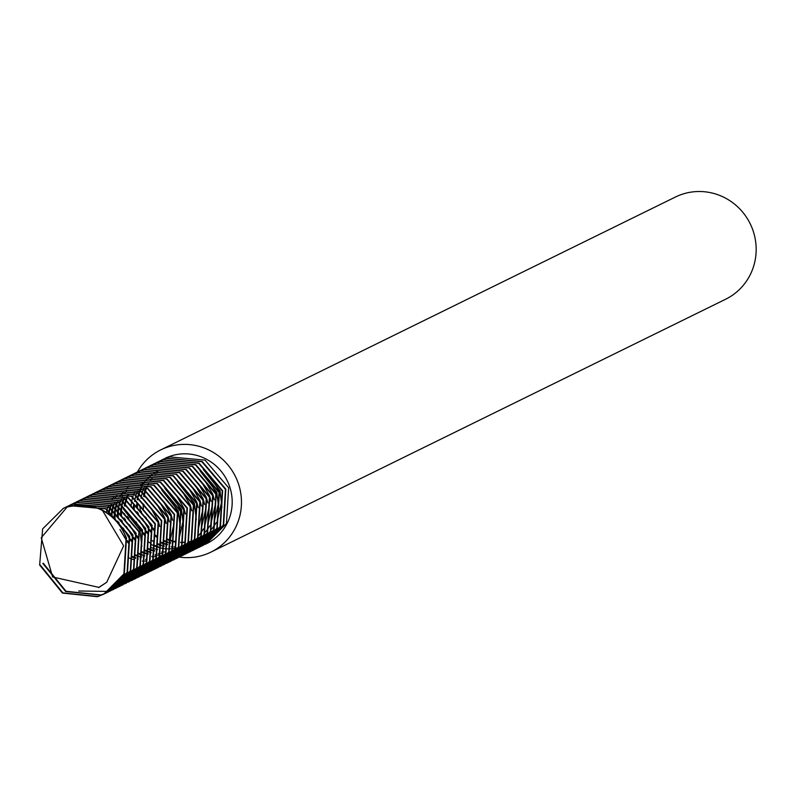 <?xml version="1.0" encoding="UTF-8"?>
<svg xmlns="http://www.w3.org/2000/svg" width="793" height="793" viewBox="0 0 793 793"><rect width="100%" height="100%" fill="white"/><g stroke="black" fill="none" stroke-linecap="round" stroke-linejoin="round"><path stroke-width="1.19" d="M135.791 472.747L143.602 469.466L179.406 472.717L203.008 500.373L200.817 536.137L180.635 556.418L179.218 557.082A56.937 55.341 -116.2 0 0 210.928 552.116L725.625 299.239A56.937 55.341 -116.2 0 0 753.35 231.556A56.937 55.341 -116.2 0 0 675.408 197.031L160.711 449.909A56.937 55.341 -116.2 0 0 137.437 471.914A56.937 55.341 -116.2 0 0 137.338 472.093M206.497 543.711A47.451 46.113 -116.2 0 0 206.735 543.592A47.451 46.113 -116.2 0 0 229.851 487.189A47.451 46.113 -116.2 0 0 164.894 458.423L169.236 456.867L205.04 460.118L228.642 487.784L226.451 523.539L206.269 543.829L204.852 544.494M163.873 458.949A47.451 46.113 -116.2 0 0 162.506 459.692M161.425 460.158L162.823 459.444M159.819 460.921L166.441 458.245L202.235 461.496L225.836 489.162L223.656 524.916L203.266 545.306M158.223 461.734L166.034 458.443L201.838 461.695L225.44 489.36L223.249 525.115L203.058 545.406L201.65 546.07M156.608 462.497L163.229 459.821L199.033 463.072L222.635 490.738L220.444 526.493L200.262 546.783L198.637 547.537M155.022 463.31L162.833 460.019L198.637 463.271L222.238 490.926L220.048 526.691L199.856 546.972L196.991 548.221M153.406 464.074L160.027 461.397L195.831 464.648L219.433 492.304L217.242 528.069L197.051 548.35L195.435 549.113M151.82 464.876L159.631 461.595L195.425 464.847L219.037 492.503L216.846 528.267L196.654 548.548L193.779 549.797M150.204 465.64L156.826 462.973L192.63 466.215L216.231 493.88L214.041 529.635L193.849 549.926L192.233 550.679M148.608 466.453L156.419 463.171L192.223 466.413L215.825 494.079L213.634 529.833L193.452 550.124L192.035 550.788M147.002 467.216L153.624 464.549L189.418 467.791L213.02 495.456L210.839 531.211L190.647 551.502L189.021 552.255M145.406 468.029L153.218 464.738L189.021 467.989L212.623 495.655L210.432 531.409L190.241 551.7L188.833 552.364M143.791 468.792L150.412 466.115L186.216 469.367L209.818 497.033L207.627 532.787L187.445 553.078L185.82 553.831M142.205 469.605L150.016 466.314L185.82 469.565L209.421 497.231L207.231 532.985L187.039 553.276L185.621 553.94M140.589 470.368L147.211 467.692L183.014 470.943L206.616 498.609L204.425 534.363L184.234 554.654L182.618 555.407M139.003 471.181L146.814 467.89L182.608 471.141L206.21 498.807L204.029 534.561L183.837 554.852L182.42 555.516M137.387 471.944L144.009 469.268L179.813 472.519L203.414 500.175L201.224 535.939L181.032 556.22L179.416 556.983M134.176 473.51L140.797 470.844L176.601 474.095L200.203 501.751L198.012 537.515L177.83 557.796L176.205 558.55M132.59 474.323L140.401 471.042L176.205 474.283L199.806 501.949L197.616 537.704L177.424 557.994L176.016 558.659M130.974 475.086L137.595 472.42L173.399 475.661L197.001 503.327L194.81 539.081L174.619 559.372L173.003 560.126M129.388 475.899L137.199 472.608L173.003 475.859L196.605 503.525L194.414 539.28L174.222 559.571L172.805 560.235M127.772 476.662L134.394 473.986L170.198 477.237L193.799 504.903L191.609 540.657L171.417 560.948L169.801 561.702M126.176 477.475L133.997 474.184L169.791 477.436L193.393 505.101L191.212 540.856L171.02 561.147L169.603 561.811M124.57 478.238L131.192 475.562L166.996 478.813L190.598 506.479L188.407 542.234L168.215 562.524L166.599 563.278M122.974 479.051L130.786 475.76L166.589 479.012L190.191 506.677L188 542.432L167.819 562.723L166.401 563.387M121.359 479.815L127.98 477.138L163.784 480.389L187.386 508.055L185.195 543.81L164.805 564.19M119.773 480.627L127.584 477.336L163.388 480.588L186.989 508.244L184.799 544.008L164.607 564.289L163.199 564.953M118.157 481.391L124.779 478.714L160.582 481.966L184.184 509.621L181.993 545.386L161.802 565.667L160.186 566.43M116.571 482.194L124.382 478.913L160.186 482.164L183.788 509.82L181.597 545.584L161.405 565.865L159.988 566.529M114.955 482.957L121.577 480.29L157.381 483.542L180.982 511.198L178.792 546.962L158.6 567.243L156.984 567.996M113.359 483.77L121.17 480.489L156.974 483.73L180.576 511.396L178.385 547.15L158.203 567.441L156.786 568.105M111.754 484.533L118.375 481.866L154.169 485.108L177.781 512.774L175.59 548.528L155.398 568.819L153.783 569.572M110.158 485.346L117.969 482.055L153.773 485.306L177.374 512.972L175.184 548.726L154.992 569.017L153.584 569.681M108.542 486.109L115.163 483.433L150.967 486.684L174.569 514.35L172.378 550.104L152.197 570.395L150.571 571.148M106.956 486.922L114.767 483.631L150.571 486.882L174.173 514.548L171.982 550.302L151.79 570.593L148.925 571.842M105.34 487.685L111.962 485.009L147.766 488.26L171.367 515.926L169.177 551.68L148.985 571.971L147.369 572.724M103.754 488.498L111.565 485.207L147.369 488.458L170.971 516.124L168.78 551.878L148.588 572.169L147.171 572.833M102.138 489.261L108.76 486.585L144.564 489.836L168.166 517.502L165.975 553.256L145.783 573.547L144.167 574.301M100.542 490.064L108.354 486.783L144.157 490.034L167.759 517.69L165.568 553.455L145.387 573.735L142.512 574.984M98.937 490.837L105.558 488.161L141.352 491.412L164.954 519.068L162.773 554.832L142.581 575.113L140.966 575.867M97.341 491.64L105.152 488.359L140.956 491.601L164.557 519.266L162.367 555.021L142.175 575.312L140.767 575.976M95.725 492.403L102.347 489.737L138.151 492.978L161.752 520.644L159.562 556.399L139.38 576.689L137.754 577.443M94.139 493.216L101.95 489.935L137.754 493.177L161.356 520.842L159.165 556.597L138.973 576.888L137.556 577.552M92.523 493.98L99.145 491.303L134.949 494.554L158.55 522.22L156.36 557.975L136.168 578.266L134.552 579.019M90.937 494.792L98.748 491.501L134.542 494.753L158.154 522.418L155.963 558.173L135.772 578.464L134.354 579.128M89.322 495.556L95.943 492.879L131.747 496.131L155.349 523.796L153.158 559.551L132.768 579.941M87.726 496.368L95.537 493.077L131.341 496.329L154.942 523.995L152.752 559.749L132.57 580.04L131.152 580.704M86.12 497.132L92.741 494.455L128.535 497.707L152.137 525.372L149.956 561.127L129.556 581.517M84.524 497.945L92.335 494.654L128.139 497.905L151.741 525.561L149.55 561.325L129.358 581.606L127.951 582.27M82.908 498.708L89.53 496.031L125.334 499.283L148.935 526.939L146.745 562.703L126.355 583.083M81.322 499.511L89.133 496.23L124.937 499.481L148.539 527.137L146.348 562.901L126.156 583.182L124.739 583.846M79.706 500.274L86.328 497.607L122.132 500.859L145.734 528.515L143.543 564.279L123.153 584.659M78.12 501.087L85.931 497.806L121.725 501.047L145.327 528.713L143.146 564.467L122.955 584.758L121.537 585.422M76.505 501.85L83.126 499.184L118.93 502.425L142.532 530.091L140.341 565.845L119.951 586.235M74.909 502.663L82.72 499.372L118.524 502.623L142.125 530.289L139.935 566.043L119.753 586.334L118.335 586.998M73.293 503.426L79.915 500.75L115.719 504.001L139.32 531.667L137.13 567.421L116.948 587.712L115.322 588.465M71.707 504.239L79.518 500.948L115.322 504.199L138.924 531.865L136.733 567.619L116.541 587.91L115.134 588.575M70.091 505.002L76.713 502.326L112.517 505.577L136.118 533.243L133.928 568.997L113.736 589.288L112.12 590.042M68.505 505.815L76.316 502.524L112.12 505.775L135.722 533.441L133.531 569.196L113.34 589.486L110.475 590.726M66.89 506.578L73.511 503.902L109.315 507.153L132.917 534.819L130.726 570.573L110.534 590.864L108.919 591.618M65.294 507.381L73.115 504.1L108.909 507.351L132.51 535.007L130.33 570.772L110.138 591.053L108.72 591.717M63.688 508.154L70.309 505.478L106.113 508.729L129.715 536.385L127.524 572.149L107.333 592.43L105.717 593.184M102.505 510.494C91.046 504.586 79.25 503.436 67.098 507.054L41.226 537.763L52.655 577.007L98.976 587.385L106.738 582.27L123.639 545.852L102.505 510.494C113.914 516.689 121.785 525.908 126.107 538.16L123.916 573.914L103.724 594.205L97.45 596.703L62.449 593.065L39.65 565.012L42.644 528.862L63.48 508.244L69.903 505.676L105.707 508.918L129.309 536.583L127.118 572.338L106.936 592.629L105.519 593.293M201.442 546.159L200.005 546.764M198.24 547.735L196.793 548.34M195.038 549.301L192.104 550.421M191.886 550.491L190.379 550.976M193.383 549.995L191.916 550.54M192.025 550.768L190.578 551.373M190.37 551.452L188.893 551.997M191.827 550.877L190.389 551.482M190.181 551.571L188.704 552.116M188.496 552.196L186.999 552.681M138.101 537.248L136.862 535.652M188.823 552.344L187.376 552.949M187.168 553.028L185.691 553.573M188.625 552.453L187.188 553.058M186.979 553.147L185.503 553.692M185.621 553.92L184.174 554.515M183.966 554.604L182.489 555.14M185.423 554.029L183.976 554.634M183.768 554.713L182.301 555.269M182.221 555.606L180.774 556.21M179.208 557.073L177.761 557.667M179.01 557.172L177.573 557.786M175.808 558.748L174.361 559.352M169.395 561.9L167.957 562.505M156.578 568.194L155.141 568.799M153.376 569.77L151.939 570.375M151.731 570.464L150.254 571.01M150.174 571.347L148.727 571.951M148.519 572.031L147.052 572.586M147.161 572.814L145.724 573.408M146.973 572.923L145.525 573.527M143.761 574.489L142.324 575.103M134.344 579.108L132.897 579.713M121.339 585.512L119.892 586.116M118.127 587.088L116.69 587.692M114.926 588.664L113.478 589.268M111.724 590.24L108.79 591.35M108.572 591.429L78.765 591.003M110.068 590.924L108.601 591.479M108.71 591.707L107.263 592.302M108.512 591.816L107.075 592.421M105.509 593.283L101.058 594.938L66.057 591.291L43.258 563.238M105.31 593.382L100.661 595.137L65.65 591.489L42.852 563.436M67.098 507.054C94.972 501.206 114.777 511.505 126.503 537.961L124.313 573.716L104.131 594.007L97.856 596.514L62.855 592.867L40.046 564.814M210.928 552.116A56.937 55.341 -116.2 0 0 238.653 484.424A56.937 55.341 -116.2 0 0 160.711 449.909M150.155 506.985L158.332 520.971L159.789 526.572M156.568 503.842L164.746 517.819L166.193 523.42M159.77 502.266L167.947 516.253L169.405 521.844M162.971 500.69L171.149 514.677L172.606 520.267M173.251 526.81L169.147 544.741M169.385 497.538L177.563 511.525L179.01 517.125M172.587 495.962L180.764 509.949L182.221 515.549M182.866 522.081L178.762 540.013M138.408 559.045L137.506 558.837M135.553 558.292L134.76 558.044M133.769 557.697L131.935 556.983M108.314 513.596L108.839 510.999M108.998 510.365L109.741 507.788M109.85 507.441L110.733 505.082M175.788 494.396L183.966 508.382L185.423 513.973M139.34 556.894L137.972 556.468M136.366 555.903L135.137 555.407M111.089 515.688L111.357 513.091M111.526 512.02L112.1 509.175M112.2 508.789L112.943 506.212M113.062 505.865L113.359 505.012M160.741 555.913L159.7 556.131M155.16 556.706L154.417 556.745M153.208 556.775L151.82 556.765M144.822 555.903L143.91 555.685M142.552 555.318L141.174 554.892M140.183 554.555L138.339 553.831M114.212 518.473L114.261 514.617M114.291 514.122L114.658 510.88M114.727 510.444L115.312 507.599M115.401 507.213L115.768 505.875M116.264 504.289L116.561 503.436M119.703 496.785L120.843 494.961M121.101 494.594L121.725 493.712M122.637 492.512L123.252 491.759M182.202 491.244L190.379 505.23L191.827 510.821M158.362 555.13L157.619 555.169M156.409 555.199L155.022 555.189M148.023 554.327L147.111 554.109M145.753 553.742L144.376 553.316M143.384 552.979L141.541 552.255M128.813 543.562L127.782 542.462M127.158 541.768L119.941 529.546M118.038 522.637L117.79 521.14M117.394 516.283L117.463 513.041M117.493 512.546L117.86 509.304M117.929 508.878L118.296 506.965M118.603 505.637L118.97 504.298M119.465 502.712L119.981 501.285M121.626 497.538L122.667 495.625M185.403 489.668L193.581 503.654L195.038 509.255M161.564 553.554L160.83 553.593M159.611 553.633L158.223 553.613M151.225 552.751L150.323 552.533M148.955 552.166L147.577 551.75M146.586 551.403L144.752 550.679M132.015 541.986L130.984 540.885M130.369 540.192L123.143 527.969M121.24 521.06L121.002 519.564M120.615 515.321L120.665 511.465M120.695 510.97L120.972 508.372M121.131 507.302L121.656 504.705M121.815 504.061L122.172 502.722M122.667 501.136L122.974 500.284M123.688 498.46L124.095 497.518M188.605 488.091L196.783 502.078L198.24 507.679M164.775 551.978L164.032 552.017M162.823 552.057L161.425 552.047M154.437 551.175L153.525 550.957M152.157 550.6L150.789 550.173M149.798 549.827L147.954 549.113M135.216 540.41L134.186 539.309M133.571 538.616L126.355 526.403M124.451 519.484L124.204 517.988M123.827 513.745L123.807 513.13M124.342 505.726L124.917 502.871M125.016 502.494L125.383 501.146M125.572 500.522L125.76 499.917M125.879 499.57L126.751 497.211M126.89 496.884L127.881 494.693M191.817 486.525L199.995 500.502L201.442 506.103M202.096 512.635L197.982 530.567M157.638 549.599L156.727 549.39M155.369 549.024L153.991 548.597M152.999 548.25L151.156 547.537M138.428 538.843L137.387 537.743M136.773 537.039L129.556 524.827M127.653 517.918L127.405 516.412M195.019 484.949L203.196 498.936L204.644 504.526M205.298 511.059L201.184 529M183.966 545.614L181.319 546.704M180.953 546.833L178.465 547.616M178.108 547.715L175.719 548.25M175.382 548.32L173.062 548.667M172.725 548.706L170.436 548.875M170.118 548.885L167.838 548.895M167.511 548.885L165.231 548.726M164.904 548.697L162.605 548.369M162.278 548.32L159.928 547.814M159.591 547.725L157.192 547.021M156.845 546.902L154.357 545.961M154.001 545.802L151.394 544.563M141.63 537.267L140.599 536.167M198.22 483.373L206.398 497.36L207.855 502.95M208.5 509.493L204.396 527.424M203.672 528.762L199.053 535.245M164.042 546.456L163.14 546.238M161.772 545.871L160.394 545.445M159.413 545.108L157.569 544.385M144.832 535.691L143.801 534.591M143.186 533.887L135.96 521.675M133.442 509.027L133.462 505.468M201.422 481.797L209.6 495.784L211.057 501.374M211.711 507.916L207.597 525.848M167.254 544.88L166.342 544.662M164.974 544.295L163.606 543.869M162.615 543.532L160.771 542.808M148.033 534.115L147.002 533.015M146.388 532.321L139.172 520.099M137.268 513.19L137.02 511.693M136.644 507.451L136.674 503.892M137.159 499.431L137.526 497.518M137.833 496.19L138.577 493.623M138.696 493.266L139.568 490.907M139.707 490.589L140.708 488.399M140.857 488.091L141.967 486.05M142.125 485.762L143.355 483.839M143.533 483.571L144.157 482.689M144.455 482.293L144.871 481.748M145.684 480.736L146.527 479.755M146.745 479.507L148.341 477.852M148.578 477.624L150.333 476.028M151.037 475.453L152.117 474.611M152.861 474.065L153.594 473.56M153.961 473.302L155.071 472.598M155.418 472.39L157.985 470.973M204.634 480.221L212.811 494.208L214.259 499.808M214.913 506.34L210.799 524.272M210.086 525.61L205.466 532.093M170.455 543.304L169.543 543.086M168.185 542.729L166.808 542.303M165.816 541.956L163.973 541.232M157.43 537.704L154.357 535.414M151.245 532.539L150.214 531.439M149.59 530.745L142.373 518.523M140.47 511.614L139.875 506.499M207.835 478.645L216.013 492.631L217.46 498.232M218.115 504.764L214.001 522.696M183.996 542.541L183.252 542.581M182.043 542.61L180.655 542.6M175.094 542.015L172.745 541.52M171.387 541.153L170.009 540.727M169.018 540.38L167.184 539.666M154.447 530.963L153.416 529.863M152.801 529.169L145.575 516.957M143.434 508.541L143.077 504.923M143.047 504.308L143.037 503.684M143.563 496.279L144.088 493.682M144.247 493.048L144.792 491.075M145.099 490.124L145.615 488.686M146.11 487.437L146.527 486.496M211.037 477.079L219.215 491.065L220.672 496.656M221.316 503.188L217.213 521.12M216.489 522.468L211.87 528.951M106.738 582.27L98.55 587.583M123.222 508.848L139.905 530.021L141.838 546.526M161.673 489.955L178.366 511.138L180.289 527.642M145.862 561.057L144.95 561.097M143.9 561.107L142.353 561.067M137.665 560.552L137.11 560.453M133.155 559.471L131.658 558.986M130.766 558.659L128.803 557.846M106.401 512.318L106.956 510.196M107.224 509.324L107.749 507.768M108.195 506.588L108.641 505.528M111.932 499.461L112.616 498.45M113.429 497.35L113.815 496.854M164.875 488.379L181.567 509.562L183.49 526.066M146.606 559.531L145.555 559.501M140.867 558.976L140.311 558.877M135.772 557.717L134.869 557.41M133.967 557.082L132.005 556.27M108.988 514.072L109.484 511.297M109.612 510.742L110.316 508.105M110.425 507.748L111.268 505.339M111.397 505.012L111.615 504.497M115.134 497.885L115.818 496.874M116.63 495.774L117.017 495.278M144.068 557.41L143.513 557.301M141.858 556.954L140.827 556.686M138.973 556.141L138.071 555.834M136.555 555.269L135.207 554.694M111.833 516.094L112.13 512.942M112.19 512.496L112.725 509.562M112.814 509.165L113.518 506.539M113.627 506.172L113.954 505.21M114.608 503.436L114.816 502.921M161.088 555.615L159.829 555.853M153.009 556.379L151.969 556.349M142.175 554.565L141.273 554.257M139.756 553.692L138.418 553.127M129.16 547.309L128.575 546.803M115.074 519.336L115.005 515.252M115.035 514.736L115.332 511.366M115.391 510.92L115.927 507.996M116.016 507.599L116.393 506.122M116.839 504.606L117.156 503.634M117.81 501.86L118.018 501.345M121.537 494.733L122.231 493.732M123.044 492.631L123.738 491.739M126.474 488.716L127.663 487.576M128.446 486.882L129.051 486.367M156.211 554.803L155.17 554.773M150.482 554.257L149.927 554.158M148.261 553.801L147.24 553.544M145.971 553.177L144.485 552.691M142.968 552.116L141.62 551.551M132.362 545.733L131.787 545.227M128.575 542.055L127.306 540.588M119.237 524.163L118.841 522.25M118.286 517.76L118.216 513.686M118.236 513.16L118.534 509.8M118.593 509.354L118.95 507.292M119.218 506.023L119.594 504.546M120.04 503.03L120.566 501.463M121.012 500.294L121.22 499.768M122.132 497.756L122.419 497.161M124.749 493.157L125.73 491.749M126.246 491.055L126.939 490.163M177.691 482.085L194.384 503.258L196.307 519.772M153.683 552.681L153.128 552.582M149.173 551.601L147.686 551.115M146.17 550.54L144.822 549.975M135.573 544.157L134.988 543.651M131.777 540.479L130.508 539.012M122.439 522.587L122.043 520.684M121.488 516.184L121.418 512.109M121.438 511.584L121.666 508.779M121.805 507.778L122.152 505.716M122.429 504.447L122.796 502.97M123.242 501.454L123.559 500.482M124.223 498.718L124.66 497.657M154.675 550.649L153.644 550.392M152.375 550.025L150.888 549.539M149.986 549.212L148.023 548.399M134.979 538.913L133.71 537.436M125.641 521.011L125.254 519.108M124.689 514.607L124.65 513.824M125.007 506.202L125.542 503.268M125.631 502.871L125.998 501.394M126.186 500.75L126.335 500.234M126.444 499.877L127.296 497.469M127.425 497.142L128.387 494.911M138.18 537.337L136.921 535.86M128.853 519.445L128.456 517.532M163.299 547.963L162.743 547.864M158.203 546.694L157.301 546.387M156.399 546.06L154.437 545.247M151.037 543.532L148.36 541.857M131.053 506.866L131.281 504.061M131.41 503.049L131.916 500.274M132.034 499.719L132.748 497.092M132.857 496.735L133.174 495.764M133.829 493.989L134.275 492.929M134.949 491.462L135.246 490.857M174.698 546.892L173.796 546.932M172.24 546.932L171.189 546.902M166.5 546.387L165.945 546.288M164.29 545.931L163.259 545.673M161.405 545.118L160.503 544.821M158.987 544.246L157.638 543.681M154.238 541.956L151.562 540.281M148.39 537.862L147.805 537.357M144.594 534.185L143.325 532.718M134.255 509.106L134.235 505.815M134.622 501.483L135.117 498.708M135.246 498.153L135.613 496.676M136.059 495.159L136.584 493.593M137.04 492.413L137.476 491.363M138.151 489.886L138.448 489.281M140.767 485.286L141.749 483.869M142.264 483.185L142.661 482.679M167.492 544.355L166.461 544.097M165.202 543.73L163.705 543.245M162.188 542.67L160.84 542.105M151.592 536.286L151.007 535.781M147.795 532.609L146.527 531.141M138.458 514.716L138.071 512.803M137.506 508.313L137.437 504.437M137.823 499.907L138.17 497.845M138.448 496.577L139.003 494.455M139.261 493.583L139.796 492.027M140.242 490.847L140.678 489.787M141.352 488.31L141.65 487.715M172.904 543.235L172.359 543.136M170.693 542.779L169.672 542.521M167.809 541.976L166.907 541.669M166.015 541.341L164.052 540.529M157.391 536.722L154.209 534.204M150.997 531.042L149.738 529.565M141.669 513.14L141.273 511.237M141.025 498.331L141.531 495.556M141.65 495.001L142.205 492.879M142.472 492.007L142.998 490.451M143.444 489.271L143.89 488.21M144.564 486.733L144.851 486.139M200.123 471.062L216.816 492.245L218.739 508.749M189.477 541.54L188.665 541.688M184.313 542.174L183.411 542.204M182.35 542.214L180.804 542.184M175.223 541.5L173.905 541.203M171.605 540.588L170.118 540.092M169.216 539.765L167.254 538.953M157.995 533.134L157.42 532.638M154.209 529.466L152.94 527.989M143.92 505.161L143.87 504.388M144.237 496.755L144.732 493.98M144.851 493.424L145.406 491.303M145.674 490.431L146.199 488.875M146.646 487.695L147.092 486.634M147.766 485.157L148.836 483.106M150.383 480.568L151.364 479.15M151.879 478.457L152.266 477.961M155.309 474.541L156.162 473.728M157.282 472.717L157.896 472.202M203.325 469.496L220.018 490.669L221.941 507.173"/></g></svg>
